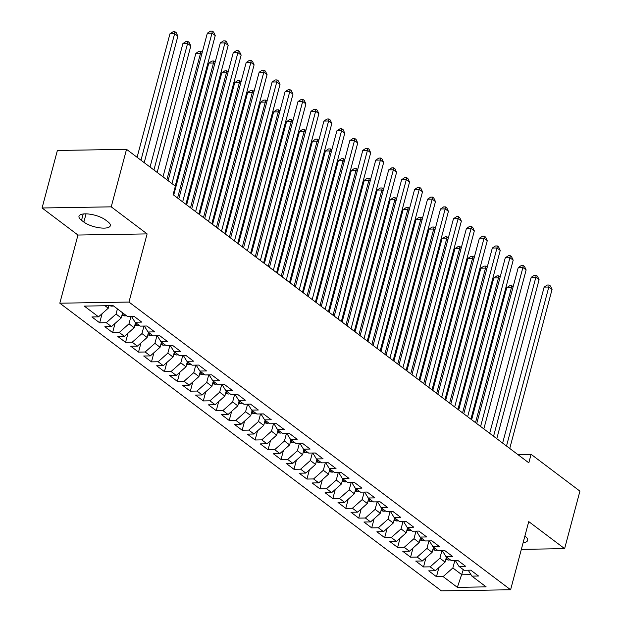 <?xml version="1.0" encoding="UTF-8"?>
<svg xmlns="http://www.w3.org/2000/svg" width="622" height="622" viewBox="0 0 622 622"><rect width="100%" height="100%" fill="white"/><g stroke="black" fill="none" stroke-linecap="round" stroke-linejoin="round"><path stroke-width="0.93" d="M59.821 303.202L441.449 590.9L510.6 589.757L128.972 302.059L59.821 303.202L77.96 235.038L147.111 233.895L111.229 206.846L42.078 207.989L77.96 235.038M42.078 207.989L57.379 150.47L126.53 149.327L111.229 206.846M463.289 569.643L457.357 587.347L486.14 586.865L471.888 576.127L478.528 576.019L470.753 570.156L464.121 570.265L458.935 566.362L465.575 566.253L457.8 560.391L451.168 560.5L445.982 556.597L452.622 556.488L444.847 550.625L438.215 550.734L433.029 546.831L439.661 546.722L431.893 540.86L425.254 540.969L420.075 537.066L426.708 536.957L418.94 531.095L412.3 531.204L407.122 527.301L413.754 527.192L405.979 521.329L399.347 521.438L394.169 517.535L400.801 517.426L393.026 511.564L386.394 511.673L381.216 507.77L387.848 507.653L380.073 501.798L373.441 501.907L368.255 498.004L374.895 497.888L367.12 492.033L360.488 492.142L355.302 488.231L361.942 488.122L354.167 482.268L347.535 482.377L342.349 478.466L348.989 478.357L341.214 472.502L334.582 472.611L329.396 468.7L336.028 468.591L328.26 462.737L321.621 462.846L316.442 458.935L323.075 458.826L315.307 452.971L308.667 453.08L303.489 449.17L310.121 449.061L302.346 443.206L295.714 443.315L290.536 439.404L297.168 439.295L289.393 433.441L282.761 433.55L277.583 429.639L284.215 429.53L276.44 423.675L269.808 423.784L264.622 419.873L271.262 419.764L263.487 413.91L256.855 414.019L251.669 410.108L258.309 409.999L250.534 404.137L243.902 404.253L238.716 400.343L245.356 400.234L237.581 394.371L230.949 394.488L225.763 390.577L232.395 390.468L224.628 384.606L217.988 384.723L212.81 380.812L219.442 380.703L211.674 374.841L205.035 374.949L199.856 371.046L206.488 370.937L198.713 365.075L192.081 365.184L186.903 361.281L193.535 361.172L185.76 355.31L179.128 355.419L173.95 351.516L180.582 351.407L172.807 345.544L166.175 345.653L160.989 341.75L167.629 341.641L159.854 335.779L153.222 335.888L148.036 331.985L154.676 331.876L146.901 326.014L140.269 326.122L135.083 322.219L141.723 322.11L133.948 316.248L127.308 316.357L113.064 305.62L84.281 306.094L98.533 316.831L91.893 316.948L99.668 322.802L106.3 322.694L111.486 326.597L104.854 326.713L112.621 332.568L119.261 332.459L124.439 336.362L117.807 336.479L125.574 342.333L132.214 342.224L137.392 346.135L130.76 346.244L138.527 352.099L145.167 351.99L150.345 355.901L143.713 356.009L151.488 361.864L158.12 361.755L163.298 365.666L156.666 365.775L164.441 371.629L171.073 371.521L176.251 375.431L169.619 375.54L177.394 381.395L184.026 381.286L189.212 385.197L182.573 385.306L190.348 391.16L196.98 391.051L202.166 394.962L195.526 395.071L203.301 400.926L209.933 400.817L215.119 404.728L208.487 404.836L216.254 410.691L222.894 410.582L228.072 414.493L221.44 414.602L229.207 420.456L235.847 420.348L241.025 424.258L234.393 424.367L242.16 430.23L248.8 430.113L253.978 434.024L247.346 434.133L255.121 439.995L261.753 439.878L266.931 443.789L260.299 443.898L268.074 449.76L274.706 449.652L279.884 453.555L273.252 453.663L281.027 459.526L287.659 459.417L292.845 463.32L286.206 463.429L293.981 469.291L300.613 469.182L305.799 473.085L299.159 473.194L306.934 479.057L313.566 478.948L318.752 482.851L312.12 482.96L319.887 488.822L326.527 488.713L331.705 492.616L325.073 492.725L332.84 498.587L339.48 498.479L344.658 502.382L338.026 502.49L345.793 508.353L352.433 508.244L357.611 512.147L350.979 512.256L358.754 518.118L365.386 518.009L370.564 521.912L363.932 522.021L371.707 527.884L378.339 527.775L383.517 531.678L376.885 531.787L384.66 537.649L391.292 537.54L396.478 541.443L389.838 541.552L397.613 547.414L404.246 547.306L409.432 551.209L402.792 551.317L410.567 557.18L417.199 557.071L422.385 560.974L415.753 561.083L423.52 566.945L430.16 566.836L435.338 570.739L428.706 570.848L436.473 576.711L438.907 567.575M457.357 587.347L443.113 576.602L436.473 576.711M126.53 149.327L175.365 186.149L173.103 194.67L528.817 462.83L531.087 454.309L517.807 454.534M446.448 556.947L445.08 562.101L439.902 558.191L441.9 550.672M435.338 570.739L445.08 562.101M430.16 566.836L439.902 558.191M471.888 576.127L468.218 570.195M433.495 547.181L432.127 552.336L426.949 548.425L428.947 540.907M422.385 560.974L432.127 552.336M417.199 557.071L426.949 548.425M458.935 566.362L455.257 560.43M420.542 537.416L419.174 542.563L413.988 538.66L415.994 531.141M409.432 551.209L419.174 542.563M404.246 547.306L413.988 538.66M445.982 556.597L442.304 550.664M407.589 527.65L406.22 532.797L401.034 528.894L403.04 521.376M396.478 541.443L406.22 532.797M391.292 537.54L401.034 528.894M433.029 546.831L429.351 540.899M394.636 517.885L393.267 523.032L388.081 519.129L390.08 511.611M383.517 531.678L393.267 523.032M378.339 527.775L388.081 519.129M420.075 537.066L416.398 531.134M381.683 508.12L380.306 513.267L375.128 509.364L377.126 501.845M370.564 521.912L380.306 513.267M365.386 518.009L375.128 509.364M407.122 527.301L403.445 521.368M368.729 498.354L367.353 503.501L362.175 499.598L364.173 492.08M357.611 512.147L367.353 503.501M352.433 508.244L362.175 499.598M394.169 517.535L390.492 511.603M355.768 488.589L354.4 493.736L349.222 489.833L351.22 482.314M344.658 502.382L354.4 493.736M339.48 498.479L349.222 489.833M381.216 507.77L377.538 501.837M342.815 478.823L341.447 483.97L336.269 480.067L338.267 472.549M331.705 492.616L341.447 483.97M326.527 488.713L336.269 480.067M368.255 498.004L364.585 492.072M329.862 469.058L328.494 474.205L323.316 470.302L325.314 462.784M318.752 482.851L328.494 474.205M313.566 478.948L323.316 470.302M355.302 488.231L351.624 482.307M316.909 459.293L315.541 464.44L310.355 460.537L312.361 453.018M305.799 473.085L315.541 464.44M300.613 469.182L310.355 460.537M342.349 478.466L338.671 472.541M303.956 449.527L302.587 454.674L297.402 450.771L299.407 443.253M292.845 463.32L302.587 454.674M287.659 459.417L297.402 450.771M329.396 468.7L325.718 462.776M291.003 439.762L289.634 444.909L284.448 441.006L286.447 433.487M279.884 453.555L289.634 444.909M274.706 449.652L284.448 441.006M316.442 458.935L312.765 453.01M278.05 429.996L276.673 435.143L271.495 431.24L273.493 423.722M266.931 443.789L276.673 435.143M261.753 439.878L271.495 431.24M303.489 449.17L299.812 443.245M265.096 420.231L263.72 425.378L258.542 421.475L260.54 413.957M253.978 434.024L263.72 425.378M248.8 430.113L258.542 421.475M290.536 439.404L286.859 433.48M252.135 410.466L250.767 415.613L245.589 411.71L247.587 404.191M241.025 424.258L250.767 415.613M235.847 420.348L245.589 411.71M277.583 429.639L273.905 423.714M239.182 400.7L237.814 405.847L232.636 401.944L234.634 394.426M228.072 414.493L237.814 405.847M222.894 410.582L232.636 401.944M264.622 419.873L260.952 413.949M226.229 390.927L224.861 396.082L219.675 392.179L221.681 384.66M215.119 404.728L224.861 396.082M209.933 400.817L219.675 392.179M251.669 410.108L247.991 404.183M213.276 381.162L211.908 386.316L206.722 382.406L208.728 374.895M202.166 394.962L211.908 386.316M196.98 391.051L206.722 382.406M238.716 400.343L235.038 394.418M200.323 371.396L198.954 376.551L193.769 372.64L195.774 365.13M189.212 385.197L198.954 376.551M184.026 381.286L193.769 372.64M225.763 390.577L222.085 384.653M187.37 361.631L186.001 366.786L180.815 362.875L182.814 355.364M176.251 375.431L186.001 366.786M171.073 371.521L180.815 362.875M212.81 380.812L209.132 374.887M174.417 351.865L173.04 357.02L167.862 353.109L169.86 345.599M163.298 365.666L173.04 357.02M158.12 361.755L167.862 353.109M199.856 371.046L196.179 365.122M161.463 342.1L160.087 347.255L154.909 343.344L156.907 335.826M150.345 355.901L160.087 347.255M145.167 351.99L154.909 343.344M186.903 361.281L183.226 355.356M148.502 332.335L147.134 337.489L141.956 333.579L143.954 326.06M137.392 346.135L147.134 337.489M132.214 342.224L141.956 333.579M173.95 351.516L170.272 345.591M135.549 322.569L134.181 327.724L129.003 323.813L131.001 316.295M124.439 336.362L134.181 327.724M119.261 332.459L129.003 323.813M160.989 341.75L157.319 335.826M122.596 312.804L121.228 317.959L116.042 314.048L117.418 308.901M111.486 326.597L121.228 317.959M106.3 322.694L116.042 314.048M148.036 331.985L144.358 326.06M108.943 305.682L108.275 308.193L105.032 305.752M98.533 316.831L108.275 308.193M135.083 322.219L131.405 316.295M521.353 549.358L564.62 548.643L579.922 491.131L531.087 454.309M147.111 233.895L128.972 302.059M564.62 548.643L528.739 521.594L510.6 589.757M454.853 560.438L452.855 567.956L461.921 574.79L470.971 574.642M443.113 576.602L452.855 567.956M105.452 219.916A14.998 5.093 -165.1 0 0 89.778 214.17A14.998 5.093 -165.1 0 0 78.994 216.254A14.998 5.093 -165.1 0 0 81.529 220.312L83.861 222.07A14.998 5.093 -165.1 0 0 99.536 227.815A14.998 5.093 -165.1 0 0 110.319 225.724A14.998 5.093 -165.1 0 0 107.785 221.673L105.452 219.916M523.125 542.679A14.998 5.093 -165.1 0 0 527.697 540.378A14.998 5.093 -165.1 0 0 525.17 536.319L524.875 536.102M99.668 322.802L102.101 313.667M112.621 332.568L115.054 323.432M125.574 342.333L128.008 333.198M138.527 352.099L140.961 342.963M151.488 361.864L153.914 352.728M164.441 371.629L166.867 362.494M177.394 381.395L179.82 372.259M190.348 391.16L192.781 382.025M203.301 400.926L205.734 391.79M216.254 410.691L218.687 401.563M229.207 420.456L231.641 411.329M242.16 430.23L244.594 421.094M255.121 439.995L257.547 430.859M268.074 449.76L270.5 440.625M281.027 459.526L283.453 450.39M293.981 469.291L296.414 460.156M306.934 479.057L309.367 469.921M319.887 488.822L322.32 479.686M332.84 498.587L335.274 489.452M345.793 508.353L348.227 499.217M358.754 518.118L361.18 508.983M371.707 527.884L374.133 518.748M384.66 537.649L387.086 528.513M397.613 547.414L400.047 538.279M410.567 557.18L413 548.044M423.52 566.945L425.953 557.81M171.967 183.583L212.001 33.114L215.243 35.555L175.21 186.025M168.095 180.66L207.336 33.191L212.001 33.114L212.312 31.1L213.61 32.08L215.243 35.555M207.336 33.191L210.446 31.131L212.312 31.1M109.177 305.682L111.789 306.156A6.212 4.478 -53 0 0 113.352 305.837M144.211 162.661L177.861 36.169L174.626 33.728L169.954 33.806L137.097 157.296M169.954 33.806L173.064 31.745L174.93 31.714L174.626 33.728L140.969 160.219M174.93 31.714L176.228 32.694L177.861 36.169M182.658 201.87L224.962 42.879L228.196 45.32L185.892 204.311M178.778 198.947L220.289 42.957L224.962 42.879L225.265 40.865L226.563 41.845L228.196 45.32M220.289 42.957L223.399 40.896L225.265 40.865M195.611 211.635L237.915 52.645L241.149 55.086L198.846 214.077M191.731 208.712L233.242 52.722L237.915 52.645L238.218 50.631L239.517 51.61L241.149 55.086M233.242 52.722L236.352 50.662L238.218 50.631M121.904 315.408L124.742 315.922A6.212 4.478 -53 0 0 126.305 315.603M157.164 172.426L190.822 45.935L187.58 43.493L182.907 43.571L150.05 167.061M122.347 313.745L123.755 313.783A6.212 4.478 -53 0 0 123.848 313.745M182.907 43.571L186.017 41.511L187.891 41.48L187.58 43.493L153.922 169.985M187.891 41.48L189.181 42.459L190.822 45.935M134.857 325.174L137.695 325.687A6.212 4.478 -53 0 0 139.258 325.368M201.746 54.176L200.533 53.259L195.86 53.336L163.003 176.827M135.301 323.51L136.708 323.549A6.212 4.478 -53 0 0 136.801 323.51M195.86 53.336L198.97 51.276L200.844 51.245L200.533 53.259L166.883 179.75M200.844 51.245L202.22 52.404M208.564 221.401L250.868 62.41L254.103 64.851L211.799 223.842M204.685 218.477L246.195 62.488L250.868 62.41L251.171 60.396L252.47 61.376L254.103 64.851M246.195 62.488L249.305 60.427L251.171 60.396M221.518 231.166L263.821 72.175L267.063 74.617L224.752 233.608M217.646 228.251L259.149 72.253L263.821 72.175L264.125 70.162L265.423 71.141L267.063 74.617M259.149 72.253L262.259 70.193L264.125 70.162M147.811 334.939L150.648 335.452A6.212 4.478 -53 0 0 152.219 335.134M214.699 63.942L213.486 63.032L208.813 63.102L173.694 195.114M148.254 333.275L149.661 333.314A6.212 4.478 -53 0 0 149.754 333.275M208.813 63.102L211.923 61.049L213.797 61.018L213.486 63.032L177.565 198.037M213.797 61.018L215.173 62.169M160.771 344.705L163.602 345.218A6.212 4.478 -53 0 0 165.172 344.899M227.66 73.707L226.439 72.797L221.774 72.867L186.647 204.879M161.215 343.041L162.614 343.08A6.212 4.478 -53 0 0 162.707 343.041M221.774 72.867L224.884 70.815L226.75 70.784L226.439 72.797L190.519 207.802M226.75 70.784L228.126 71.934M234.471 240.932L276.774 81.941L280.017 84.382L237.713 243.373M230.599 238.016L272.102 82.018L276.774 81.941L277.085 79.927L278.376 80.907L280.017 84.382M272.102 82.018L275.212 79.958L277.085 79.927M173.725 354.47L176.555 354.983A6.212 4.478 -53 0 0 178.125 354.664M240.613 83.472L239.4 82.563L234.727 82.64L199.6 214.644M174.168 352.806L175.567 352.845A6.212 4.478 -53 0 0 175.661 352.806M234.727 82.64L237.837 80.58L239.703 80.549L239.4 82.563L203.472 217.568M239.703 80.549L241.079 81.7M247.424 250.697L289.728 91.706L292.97 94.147L250.666 253.138M243.552 247.781L285.055 91.784L289.728 91.706L290.039 89.692L291.329 90.672L292.97 94.147M285.055 91.784L288.165 89.724L290.039 89.692M186.678 364.235L189.508 364.749A6.212 4.478 -53 0 0 191.078 364.43M253.566 93.238L252.353 92.328L247.68 92.406L212.553 224.41M187.121 362.572L188.52 362.61A6.212 4.478 -53 0 0 188.614 362.572M247.68 92.406L250.79 90.346L252.656 90.314L252.353 92.328L216.425 227.333M252.656 90.314L254.04 91.465M260.377 260.462L302.681 101.472L305.923 103.913L263.619 262.904M256.505 257.547L298.008 101.549L302.681 101.472L302.992 99.458L304.282 100.437L305.923 103.913M298.008 101.549L301.118 99.489L302.992 99.458M199.631 374.001L202.469 374.514A6.212 4.478 -53 0 0 204.032 374.195M266.519 103.003L265.306 102.094L260.634 102.171L225.506 234.175M200.074 372.337L201.474 372.376A6.212 4.478 -53 0 0 201.567 372.337M260.634 102.171L263.744 100.111L265.61 100.08L265.306 102.094L229.386 237.099M265.61 100.08L266.993 101.23M273.33 270.228L315.634 111.237L318.876 113.678L276.572 272.669M269.458 267.312L310.969 111.315L315.634 111.237L315.945 109.223L317.243 110.203L318.876 113.678M310.969 111.315L314.079 109.254L315.945 109.223M212.584 383.766L215.422 384.279A6.212 4.478 -53 0 0 216.985 383.961M279.472 112.769L278.259 111.859L273.587 111.937L238.459 243.941M213.027 382.102L214.427 382.141A6.212 4.478 -53 0 0 214.528 382.102M273.587 111.937L276.697 109.876L278.563 109.845L278.259 111.859L242.339 246.864M278.563 109.845L279.947 110.996M286.291 279.993L328.595 121.002L331.829 123.444L289.525 282.435M282.411 277.078L323.922 121.08L328.595 121.002L328.898 118.989L330.196 119.968L331.829 123.444M323.922 121.08L327.032 119.02L328.898 118.989M225.537 393.532L228.375 394.045A6.212 4.478 -53 0 0 229.938 393.726M292.426 122.534L291.213 121.624L286.54 121.702L251.42 253.706M225.98 391.868L227.388 391.907A6.212 4.478 -53 0 0 227.481 391.868M286.54 121.702L289.65 119.642L291.524 119.611L291.213 121.624L255.292 256.629M291.524 119.611L292.9 120.761M299.244 289.759L341.548 130.768L344.782 133.209L302.479 292.2M295.364 286.843L336.875 130.845L341.548 130.768L341.851 128.754L343.15 129.734L344.782 133.209M336.875 130.845L339.985 128.785L341.851 128.754M238.49 403.297L241.328 403.81A6.212 4.478 -53 0 0 242.891 403.491M305.379 132.299L304.166 131.39L299.493 131.467L264.373 263.471M238.934 401.633L240.341 401.672A6.212 4.478 -53 0 0 240.434 401.641M299.493 131.467L302.603 129.407L304.477 129.376L304.166 131.39L268.245 266.395M304.477 129.376L305.853 130.527M312.197 299.524L354.501 140.533L357.736 142.974L315.432 301.965M308.318 296.608L349.828 140.611L354.501 140.533L354.804 138.519L356.103 139.499L357.736 142.974M349.828 140.611L352.938 138.55L354.804 138.519M251.443 413.062L254.281 413.576A6.212 4.478 -53 0 0 255.852 413.257M318.332 142.065L317.119 141.155L312.446 141.233L277.326 273.237M251.887 411.399L253.294 411.437A6.212 4.478 -53 0 0 253.387 411.406M312.446 141.233L315.556 139.172L317.43 139.141L317.119 141.155L281.198 276.16M317.43 139.141L318.806 140.292M325.15 309.289L367.454 150.299L370.696 152.74L328.385 311.739M321.279 306.374L362.781 150.376L367.454 150.299L367.757 148.285L369.056 149.264L370.696 152.74M362.781 150.376L365.892 148.316L367.757 148.285M264.404 422.828L267.235 423.341A6.212 4.478 -53 0 0 268.805 423.022M331.293 151.838L330.072 150.921L325.407 150.998L290.28 283.002M264.848 421.164L266.247 421.203A6.212 4.478 -53 0 0 266.34 421.172M325.407 150.998L328.517 148.938L330.383 148.907L330.072 150.921L294.152 285.926M330.383 148.907L331.759 150.058M338.104 319.063L380.407 160.064L383.65 162.505L341.346 321.504M334.232 316.139L375.735 160.142L380.407 160.064L380.718 158.05L382.009 159.03L383.65 162.505M375.735 160.142L378.845 158.081L380.718 158.05M277.358 432.593L280.188 433.106A6.212 4.478 -53 0 0 281.758 432.788M344.246 161.603L343.033 160.686L338.36 160.764L303.233 292.768M277.801 430.929L279.2 430.968A6.212 4.478 -53 0 0 279.294 430.937M338.36 160.764L341.47 158.703L343.336 158.672L343.033 160.686L307.105 295.691M343.336 158.672L344.712 159.823M351.057 328.828L393.361 169.829L396.603 172.278L354.299 331.269M347.185 325.905L388.688 169.907L393.361 169.829L393.672 167.823L394.962 168.795L396.603 172.278M388.688 169.907L391.798 167.847L393.672 167.823M290.311 442.359L293.141 442.872A6.212 4.478 -53 0 0 294.711 442.553M357.199 171.369L355.986 170.451L351.313 170.529L316.186 302.533M290.754 440.695L292.153 440.734A6.212 4.478 -53 0 0 292.247 440.703M351.313 170.529L354.423 168.469L356.289 168.438L355.986 170.451L320.058 305.456M356.289 168.438L357.673 169.588M364.01 338.593L406.314 179.602L409.556 182.044L367.252 341.035M360.138 335.67L401.641 179.672L406.314 179.602L406.625 177.589L407.915 178.561L409.556 182.044M401.641 179.672L404.751 177.62L406.625 177.589M303.264 452.124L306.102 452.637A6.212 4.478 -53 0 0 307.665 452.318M370.152 181.134L368.939 180.217L364.267 180.294L329.139 312.298M303.707 450.46L305.107 450.499A6.212 4.478 -53 0 0 305.2 450.468M364.267 180.294L367.377 178.234L369.243 178.203L368.939 180.217L333.019 315.222M369.243 178.203L370.626 179.354M376.963 348.359L419.275 189.368L422.509 191.809L380.205 350.8M373.091 345.435L414.602 189.438L419.275 189.368L419.578 187.354L420.876 188.326L422.509 191.809M414.602 189.438L417.712 187.385L419.578 187.354M316.217 461.889L319.055 462.403A6.212 4.478 -53 0 0 320.618 462.084M383.105 190.9L381.892 189.982L377.22 190.06L342.092 322.072M316.66 460.226L318.06 460.264A6.212 4.478 -53 0 0 318.161 460.233M377.22 190.06L380.33 188L382.196 187.968L381.892 189.982L345.972 324.987M382.196 187.968L383.58 189.119M389.924 358.124L432.228 199.133L435.462 201.575L393.158 360.566M386.044 355.201L427.555 199.211L432.228 199.133L432.531 197.12L433.829 198.091L435.462 201.575M427.555 199.211L430.665 197.151L432.531 197.12M329.17 471.655L332.008 472.168A6.212 4.478 -53 0 0 333.571 471.849M396.058 200.665L394.846 199.748L390.173 199.825L355.053 331.837M329.613 469.991L331.021 470.03A6.212 4.478 -53 0 0 331.114 469.999M390.173 199.825L393.283 197.765L395.157 197.734L394.846 199.748L358.925 334.753M395.157 197.734L396.533 198.892M402.877 367.89L445.181 208.899L448.415 211.34L406.112 370.331M398.997 364.966L440.508 208.976L445.181 208.899L445.484 206.885L446.783 207.857L448.415 211.34M440.508 208.976L443.618 206.916L445.484 206.885M342.123 481.42L344.961 481.933A6.212 4.478 -53 0 0 346.524 481.615M409.012 210.43L407.799 209.513L403.126 209.591L368.006 341.602M342.567 479.756L343.974 479.795A6.212 4.478 -53 0 0 344.067 479.764M403.126 209.591L406.236 207.53L408.11 207.499L407.799 209.513L371.878 344.518M408.11 207.499L409.486 208.658M415.83 377.655L458.134 218.664L461.368 221.105L419.065 380.096M411.951 374.732L453.461 218.742L458.134 218.664L458.437 216.65L459.736 217.622L461.368 221.105M453.461 218.742L456.571 216.681L458.437 216.65M355.076 491.186L357.914 491.707A6.212 4.478 -53 0 0 359.485 491.38M421.965 220.196L420.752 219.278L416.079 219.356L380.959 351.368M355.52 489.522L356.927 489.561A6.212 4.478 -53 0 0 357.02 489.53M416.079 219.356L419.189 217.296L421.063 217.265L420.752 219.278L384.831 354.283M421.063 217.265L422.439 218.423M428.783 387.42L471.087 228.429L474.329 230.871L432.018 389.862M424.912 384.497L466.414 228.507L471.087 228.429L471.39 226.416L472.689 227.388L474.329 230.871M466.414 228.507L469.524 226.447L471.39 226.416M368.037 500.951L370.868 501.472A6.212 4.478 -53 0 0 372.438 501.153M434.926 229.961L433.713 229.044L429.04 229.121L393.913 361.133M368.481 499.287L369.88 499.326A6.212 4.478 -53 0 0 369.973 499.295M429.04 229.121L432.15 227.061L434.016 227.03L433.713 229.044L397.785 364.049M434.016 227.03L435.392 228.188M441.737 397.186L484.04 238.195L487.283 240.636L444.979 399.627M437.865 394.262L479.368 238.273L484.04 238.195L484.351 236.181L485.642 237.153L487.283 240.636M479.368 238.273L482.478 236.212L484.351 236.181M380.991 510.716L383.821 511.237A6.212 4.478 -53 0 0 385.391 510.919M447.879 239.727L446.666 238.809L441.993 238.887L406.866 370.899M381.434 509.053L382.833 509.091A6.212 4.478 -53 0 0 382.927 509.06M441.993 238.887L445.103 236.827L446.969 236.795L446.666 238.809L410.738 373.814M446.969 236.795L448.345 237.954M454.69 406.951L496.994 247.96L500.236 250.402L457.932 409.393M450.818 404.028L492.321 248.038L496.994 247.96L497.305 245.947L498.595 246.918L500.236 250.402M492.321 248.038L495.431 245.978L497.305 245.947M393.944 520.482L396.774 521.003A6.212 4.478 -53 0 0 398.344 520.684M460.832 249.492L459.619 248.575L454.946 248.652L419.819 380.664M394.387 518.818L395.786 518.857A6.212 4.478 -53 0 0 395.88 518.826M454.946 248.652L458.056 246.592L459.922 246.561L459.619 248.575L423.691 383.58M459.922 246.561L461.306 247.719M467.643 416.717L509.947 257.726L513.189 260.167L470.885 419.158M463.771 413.793L505.274 257.803L509.947 257.726L510.258 255.712L511.548 256.684L513.189 260.167M505.274 257.803L508.384 255.743L510.258 255.712M406.897 530.255L409.735 530.768A6.212 4.478 -53 0 0 411.297 530.449M473.785 259.257L472.572 258.34L467.899 258.418L432.772 390.429M407.34 528.583L408.74 528.622A6.212 4.478 -53 0 0 408.833 528.591M467.899 258.418L471.009 256.357L472.875 256.326L472.572 258.34L436.652 393.345M472.875 256.326L474.259 257.485M480.596 426.482L522.908 267.491L526.142 269.932L483.838 428.923M476.724 423.559L518.235 267.569L522.908 267.491L523.211 265.477L524.509 266.449L526.142 269.932M518.235 267.569L521.345 265.508L523.211 265.477M419.85 540.02L422.688 540.534A6.212 4.478 -53 0 0 424.251 540.215M486.738 269.023L485.525 268.105L480.853 268.183L445.725 400.195M420.293 538.349L421.693 538.388A6.212 4.478 -53 0 0 421.794 538.357M480.853 268.183L483.963 266.123L485.829 266.092L485.525 268.105L449.605 403.118M485.829 266.092L487.213 267.25M493.557 436.247L535.861 277.257L539.095 279.698L496.791 438.689M489.677 433.324L531.188 277.334L535.861 277.257L536.164 275.243L537.462 276.222L539.095 279.698M531.188 277.334L534.298 275.274L536.164 275.243M432.803 549.786L435.641 550.299A6.212 4.478 -53 0 0 437.204 549.98M499.691 278.788L498.479 277.871L493.806 277.948L458.686 409.96M433.246 548.114L434.654 548.153A6.212 4.478 -53 0 0 434.747 548.122M493.806 277.948L496.916 275.888L498.79 275.857L498.479 277.871L462.558 412.884M498.79 275.857L500.166 277.015M506.51 446.013L548.814 287.022L552.048 289.463L509.745 448.454M502.63 443.089L544.141 287.1L548.814 287.022L549.117 285.008L550.416 285.988L552.048 289.463M544.141 287.1L547.251 285.039L549.117 285.008M445.756 559.551L448.594 560.064A6.212 4.478 -53 0 0 450.157 559.746M512.645 288.554L511.432 287.636L506.759 287.714L471.639 419.726M446.199 557.88L447.607 557.918A6.212 4.478 -53 0 0 447.7 557.887M506.759 287.714L509.869 285.653L511.743 285.622L511.432 287.636L475.511 422.649M511.743 285.622L513.119 286.781M83.208 213.999L81.529 220.312M86.046 213.859L83.861 222.07M111.019 305.651L111.657 306.133M122.246 314.118L124.618 315.898M135.199 323.883L137.571 325.664M148.16 333.649L150.524 335.429M161.114 343.414L163.477 345.194M174.067 353.179L176.43 354.96M187.02 362.945L189.383 364.725M199.973 372.71L202.337 374.491M212.926 382.476L215.29 384.256M225.879 392.241L228.251 394.021M238.84 402.006L241.204 403.787M251.793 411.772L254.157 413.552M264.747 421.537L267.11 423.318M277.7 431.303L280.063 433.083M290.653 441.068L293.016 442.856M303.606 450.833L305.97 452.622M316.559 460.599L318.93 462.387M329.512 470.364L331.884 472.152M342.473 480.13L344.837 481.918M355.426 489.895L357.79 491.683M368.38 499.66L370.743 501.449M381.333 509.426L383.696 511.214M394.286 519.191L396.649 520.979M407.239 528.964L409.603 530.745M420.192 538.73L422.563 540.51M433.145 548.495L435.517 550.276M446.106 558.261L448.47 560.041"/></g></svg>
